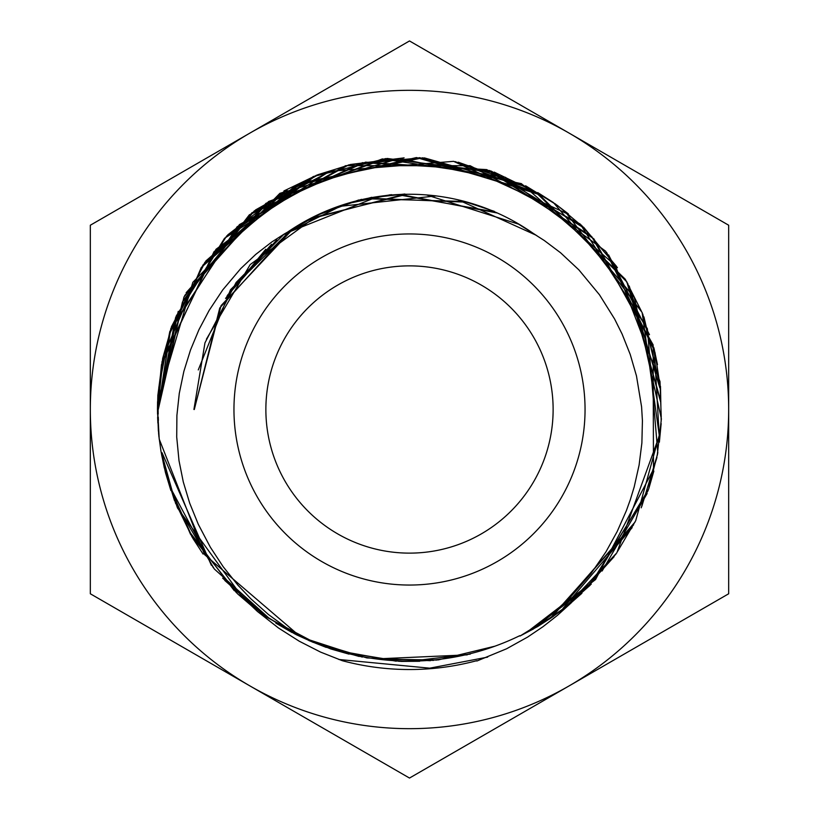 <?xml version="1.0" encoding="UTF-8"?>
<svg xmlns="http://www.w3.org/2000/svg" width="819" height="819" viewBox="0 0 819 819"><rect width="100%" height="100%" fill="white"/><g stroke="black" fill="none" stroke-linecap="round" stroke-linejoin="round"><path stroke-width="1.23" d="M540.038 194.85L422.778 157.801L300.849 182.985L204.893 262.305L170.27 332.084L158.18 409.5L160.196 378.511M205.815 261.026L287.1 190.069M424.355 157.883L525.204 186.456M629.238 286.026L659.827 387.889M632.135 527.661L562.96 608.456M430.395 660.687L370.557 658.107M157.545 414.107L157.483 409.5L163.206 358.538M255.559 209.92L316.339 175.85M494.236 172.113L540.294 194.42M655.026 352.518L660.554 389.414M590.13 585.288L562.08 609.889M359.203 656.48L323.341 646.171M174.508 500.644L164.496 467.987M157.791 409.275L162.674 358.425L172.021 325.563M317.618 174.795L350.245 164.68M557.329 205.354L583.476 227.344M661.158 423.566L659.377 442.158M533.66 628.849L520.505 635.759M292.035 632.503L275.87 623.157M158.384 431.183L157.514 409.623M186.128 292.731L268.591 201.515M387.039 158.446L492.485 172.338M608.599 254.934L649.477 334.695M647.143 493.488L602.119 570.997M467.25 654.852L377.713 658.845M234.275 590.683L190.233 532.708M157.842 412.52L157.791 409.5M313.462 177.313L226.679 235.985L176.177 316.114L157.883 409.5L158.282 397.041M227.774 234.838L284.234 191.39M458.251 162.203L523.925 185.493M643.918 316.881L659.817 384.725L642.741 313.953M614.107 556.695L578.736 595.822M396.222 661.199L337.285 650.552M190.54 534.346L169.963 486.865M157.483 409.418L157.842 395.434L162.234 361.558M283.968 190.929L314.752 176.116M525.563 185.759L554.668 203.655M660.483 386.251L661.158 420.403M564.69 608.107L549.529 619.01M326.249 647.409L308.886 640.55M164.332 468.018L160.974 451.259M171.335 326.996L203.89 264.609M350.215 164.517L404.115 157.862M583.589 227.221L617.444 267.67M656.94 457.483L641.216 507.821M262.95 614.567L222.666 578.142M627.671 283.282L660.605 401.812M633.599 524.866L551.771 616.553M433.538 660.401L373.679 658.578M211.374 565.315L162.019 452.672M158.19 414.097L158.118 409.5M657.473 364.629L653.91 347.911L593.867 238.851L489.762 170.567L365.55 162.152L251.832 212.848L183.067 300.655L157.555 409.5L178.235 311.363M186.108 294.502L254.31 210.892L332.453 170.239M491.257 171.079L581.899 226.709M654.299 349.447L659.326 437.387M591.298 584.09L534.766 627.6M362.295 657.094L305.344 638.574M298.28 635.134L293.683 632.759M175.665 503.583L161.538 452.764M157.76 409.275L162.06 361.517L215.981 249.304L316.154 175.368L348.72 165.069M554.76 203.522L568.366 213.872M294.84 633.957L263.063 614.414M158.671 434.326L157.535 409.633L158.835 435.892L160.995 451.402M184.684 295.536L268.601 201.515L385.462 158.599L489.506 171.314M606.644 252.447L653.142 348.106M648.177 490.509L591.738 582.473M470.321 654.105L410.851 661.138M236.558 592.864L191.8 535.442M157.893 415.673L157.76 409.5M455.149 161.619L538.759 193.919M615.939 554.115L566.83 605.743M399.375 661.353L340.315 651.443M192.117 537.08L175.839 503.511M158.087 409.295L170.823 328.491L239.424 224.601L348.679 164.895L417.659 158.108M581.295 225.061L616.543 266.38M657.524 454.381L641.809 506.367M265.53 616.39L224.785 580.466M157.627 417.26L157.893 423.085M158.2 409.5L169.768 333.589L203.061 264.885L298.024 184.367L419.625 157.647L538.687 194.042L626.883 281.92L660.554 400.296M634.991 522.133L553.132 615.612M436.742 660.073L376.801 658.998M213.339 567.772L170.976 488.8M158.272 417.24L158.384 420.434M157.729 404.125L161.476 364.619L213.994 251.74L313.227 176.556L382.381 159.459M537.725 192.567L553.47 202.61L634.285 297.317L661.383 418.837L657.34 454.34M553.439 616.338L537.766 626.484L520.915 635.524M313.247 642.383L296.243 634.674L265.632 616.236M158.272 409.449L183.968 296.949L266.001 203.296L382.319 158.917L505.456 177.324L605.661 251.218L652.753 346.58M653.859 471.068L648.679 489.015L593.888 580.169M251.873 606.111L237.705 593.939L193.397 538.165M157.995 418.826L157.729 409.5M157.913 409.5L175.594 317.567L224.519 238.288L329.504 171.355L453.603 161.333L566.646 213.493L642.137 312.5L659.336 435.8L616.84 552.825L568.048 604.739M419.635 661.291L400.952 661.404L343.345 652.282M203.112 554.084L192.926 538.441L170.966 489.793M157.453 409.449L157.565 401.74L192.834 282.34L279.883 193.325L399.406 158.487L521.345 183.62L615.253 265.356L660.001 381.541L661.24 417.25M581.91 593.284L568.396 605.159L539.015 625.511M348.996 654.125L330.733 648.935L297.737 635.206M170.874 490.499L165.479 472.614L161.599 454.719M158.825 387.315L169.82 331.49L237.131 226.75L345.618 165.673L470.116 165.704L580.139 223.986L647.389 328.757L657.8 452.825L648.996 487.448M554.187 615.438L520.587 635.708M314.987 642.761L266.83 617.291L238.994 594.87M164.394 353.941L201.269 267.475L295.219 185.78L416.472 157.545L535.984 192.445L625.266 279.207L641.349 311.097M659.674 433.763L635.728 520.638L617.659 551.289M494.932 646.191L438.247 659.909L379.934 659.397M268.734 617.905L214.332 569.01L177.457 506.49M157.627 409.5L182.432 302.078L249.365 214.793L362.438 162.684L486.773 169.605L591.717 236.578L653.122 344.84L653.48 469.348L595.546 579.565L528.511 630.947M425.204 660.646L366.953 657.933L311.435 641.236M242.189 596.928L177.477 507.964L165.94 473.607M227.59 295.127L271.55 244.267M320.659 213.452L361.496 199.334M526.32 228.726L529.258 230.62M347.952 203.255L391.636 194.656M345.372 204.044L390.284 194.768M226.965 296.13L276.883 239.783M315.735 215.766L358.783 199.959M521.836 225.911L536.291 235.36M373.751 197.256L388.964 195.096M194.257 409.5L221.079 305.63L293.919 227.928M225.553 298.423L265.766 249.252M463.319 201.105L494.307 211.353M371.099 197.717L404.883 194.011M206.429 339.158L250.174 264.588L319.543 213.964L284.326 233.958M431.951 195.444L435.391 195.792M285.933 233.272L377.907 196.601M340.243 205.712L371.785 197.297M198.27 369.912L230.518 289.711L291.656 229.392M400.092 194.472L497.358 213.012M310.913 218.171L407.002 194.277M517.209 223.157L536.865 235.708M368.448 198.218L467.383 202.191M337.694 206.593L436.138 195.915M194.308 409.5L219.768 307.985L289.404 230.886M397.41 194.605L494.891 211.926M193.919 409.459L204.965 342.844L236.128 282.463L283.824 234.408L344.246 204.392M458.077 199.816L535.943 235.145M308.528 219.42L404.299 194.328M514.864 221.816L537.121 235.872M365.806 198.751L464.731 201.474M426.556 194.942L519.307 224.386M284.265 234.009L271.754 242.014L255.753 254.392L240.684 268.652L222.768 289.875L209.173 310.36L198.935 329.709L190.489 350.041L183.855 371.406L179.279 393.376L176.904 415.407L176.709 437.029L179.003 460.657L183.282 481.92L189.701 503.183L198.29 524.293L210.422 547.338L223.239 566.799L237.848 585.083L250.727 598.709L268.407 614.485L287.193 628.245L299.252 635.698L204.617 554.658L159.214 439.097L157.627 409.766M520.014 636.046L534.664 626.934L553.05 613.144L570.331 597.307L590.919 573.709L605.958 551.832L617.157 531.572L626.361 510.667L630.282 499.795L634.193 486.936L639.096 465.1L641.881 442.987L642.424 420.751L641.584 406.818L636.465 375.89L630.241 354.484L622.112 334.07L614.598 318.98L599.457 294.758L578.879 269.871L560.595 252.784L544.318 240.53L534.469 234.254A215.233 215.233 0 0 0 284.531 234.254M299.252 635.698A251.638 251.638 0 0 0 519.748 635.698M265.868 409.5A143.632 143.632 0 0 1 481.316 285.114A143.632 143.632 0 0 1 481.316 533.886A143.632 143.632 0 0 1 265.868 409.5M233.958 409.5A175.542 175.542 0 0 0 497.276 561.527A175.542 175.542 0 0 0 497.276 257.473A175.542 175.542 0 0 0 233.958 409.5M338.861 659.49L432.913 668.478M476.658 660.708A260.032 260.032 0 0 1 342.342 660.708L320.536 652.078L299.242 641.205L278.47 627.978L257.473 611.486L241.482 596.334M425.051 669.062L487.663 657.114M728.675 225.225L728.675 593.775L409.5 778.05L90.325 593.775L90.325 225.225L409.5 40.95L728.675 225.225M571.386 602.692L557.34 615.438L542.966 626.719L527.641 637.059L506.582 648.781L476.842 661.035M569.082 133.088A319.175 319.175 0 0 0 90.325 409.5A319.175 319.175 0 0 0 569.082 685.912A319.175 319.175 0 0 0 569.082 133.088"/></g></svg>
